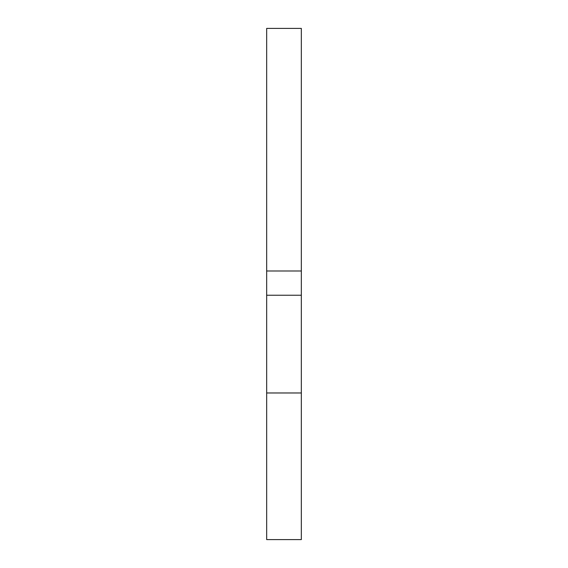 <?xml version="1.0" encoding="UTF-8"?>
<svg xmlns="http://www.w3.org/2000/svg" width="568" height="568" viewBox="0 0 568 568"><rect width="100%" height="100%" fill="white"/><g stroke="black" fill="none" stroke-linecap="round" stroke-linejoin="round"><path stroke-width="0.85" d="M301.331 392.971L301.331 28.4L266.669 28.4L266.669 539.6L301.331 539.6L301.331 392.971L266.669 392.971M301.331 270.986L266.669 270.986M301.331 295.239L266.669 295.239"/></g></svg>
